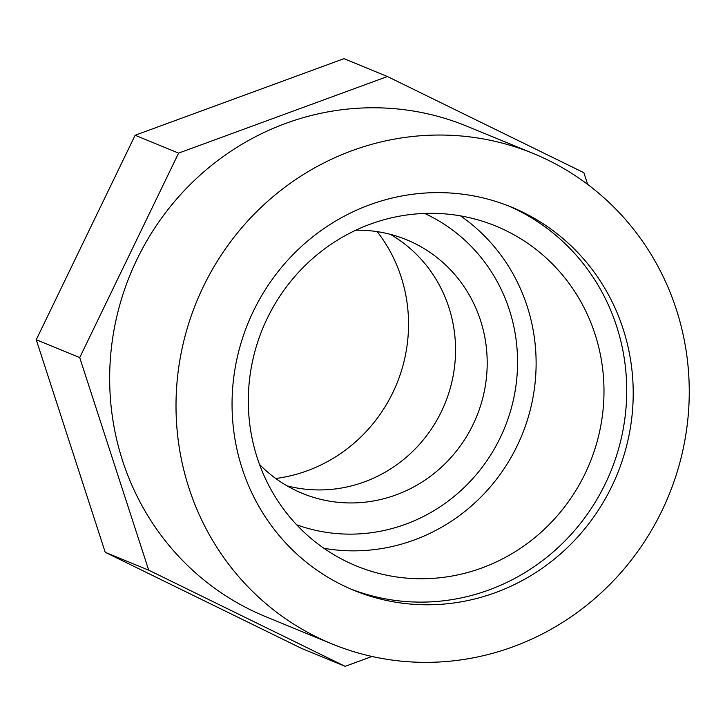 <?xml version="1.0" encoding="UTF-8"?>
<svg xmlns="http://www.w3.org/2000/svg" width="725" height="725" viewBox="0 0 725 725"><rect width="100%" height="100%" fill="white"/><g stroke="black" fill="none" stroke-linecap="round" stroke-linejoin="round"><path stroke-width="1.09" d="M345.145 666.329L301.682 648.467L105.234 552.305L36.25 339.726L135.131 135.258L343.958 58.671L387.422 76.533L178.595 153.12L79.714 357.597L148.707 570.167L345.145 666.329L372.025 656.469M587.676 184.413L583.87 172.695L387.422 76.533M105.234 552.305L148.707 570.167M36.25 339.726L79.714 357.597M135.131 135.258L178.595 153.12M533.392 153.537L467.045 126.268A265.06 255.173 112.3 0 0 110.354 359.074A265.06 255.173 112.3 0 0 265.522 616.594L331.869 643.863A265.06 255.173 112.3 0 0 413.748 662.07A265.06 255.173 112.3 0 0 681.989 454.131A265.06 255.173 112.3 0 0 533.392 153.537A265.06 255.173 112.3 0 0 196.611 301.7A265.06 255.173 112.3 0 0 331.869 643.863M508.134 205.773A207.178 199.448 -67.7 0 1 626.183 405.692A207.178 199.448 -67.7 0 1 350.646 588.963M632.671 408.356A207.178 199.448 -67.7 0 1 353.873 590.322A207.178 199.448 -67.7 0 1 248.158 322.879A207.178 199.448 -67.7 0 1 511.388 207.078A207.178 199.448 -67.7 0 1 632.671 408.356M603.508 404.595A183.697 176.837 112.3 0 0 495.972 226.127A183.697 176.837 112.3 0 0 262.586 328.806A183.697 176.837 112.3 0 0 356.319 565.935A183.697 176.837 112.3 0 0 413.06 578.55A183.697 176.837 112.3 0 0 603.508 404.595M275.745 478.5A152.332 146.649 112.3 0 0 396.702 383.933A152.332 146.649 112.3 0 0 377.199 231.637M259.514 464.444A137.107 131.986 112.3 0 0 302.352 493.381A137.107 131.986 112.3 0 0 344.701 502.797A137.107 131.986 112.3 0 0 483.448 395.243A137.107 131.986 112.3 0 0 406.589 239.767A137.107 131.986 112.3 0 0 355.776 230.215M286.964 485.813A137.107 131.986 112.3 0 0 313.055 489.792A137.107 131.986 112.3 0 0 449.491 390.838A137.107 131.986 112.3 0 0 390.322 234.329M323.903 548.299A183.697 176.837 112.3 0 0 345.2 550.656A183.697 176.837 112.3 0 0 525.761 424.977A183.697 176.837 112.3 0 0 460.52 215.878M296.652 524.791A168.463 162.173 112.3 0 0 342.472 533.953A168.463 162.173 112.3 0 0 512.122 405.166A168.463 162.173 112.3 0 0 424.623 213.431"/></g></svg>
